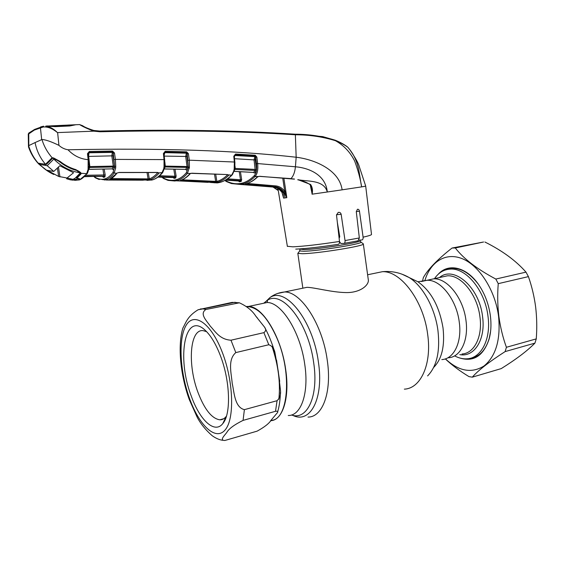 <?xml version="1.0" encoding="UTF-8"?>
<svg xmlns="http://www.w3.org/2000/svg" width="565" height="565" viewBox="0 0 565 565"><rect width="100%" height="100%" fill="white"/><g stroke="black" fill="none" stroke-linecap="round" stroke-linejoin="round"><path stroke-width="0.85" d="M421.391 281.518L433.609 278.842C447.127 277.846 463.357 297.995 465.977 320.482C468.816 340.455 460.433 357.25 448.37 357.779C460.433 357.25 468.816 340.455 465.977 320.482C463.357 297.995 447.127 277.846 433.609 278.842L447.388 275.812C461.061 274.767 477.383 294.662 479.946 316.937C482.743 336.719 474.205 353.408 462.008 354.001M270.593 420.706C282.712 420.501 290.022 397.753 285.643 369.263C281.179 336.542 262.485 306.223 248.565 306.442L246.552 306.498M339.643 236.029L338.894 236.156M362.991 243.649L363.344 243.918C365.696 245.817 317.233 253.636 302.31 253.713L297.889 253.346L298.412 252.647M307.148 287.331C314.875 287.521 331.634 292.352 346.055 292.578C360.964 292.854 369.595 284.485 368.253 279.4L363.337 243.995M338.506 232.702L339.078 232.632M246.856 306.753L248.6 306.724C258.805 307.939 268.326 318.596 277.175 338.703C292.508 374.178 288.072 420.607 270.889 420.388M205.907 309.486C199.113 313.893 206.818 320.871 210.335 326.224C215.145 331.217 219.615 339.523 230.979 340.208L263.883 332.651C265.995 331.132 266.207 329.282 264.533 327.107L255.881 316.266C252.386 310.736 246.891 306.251 239.383 302.805L205.907 309.486L203.012 308.878L198.138 309.74L232.194 302.374L233.868 302.48M182.283 330.186L182.834 328.159C185.927 322.756 187.241 316.393 198.138 309.74M183.138 377.568L180.694 361.091M220.173 355.117C230.223 380.527 231.283 414.18 222.794 423.602C214.601 434.245 199.735 420.099 191.281 396.086C176.386 357.737 184.769 310.446 205.378 330.461C210.837 335.624 215.766 343.845 220.173 355.117M226.459 416.123L226.134 416.539C224.312 418.785 222.2 419.873 219.792 419.816C211.783 418.552 204.53 409.463 198.04 392.562C187.368 364.757 189.727 328.865 203.118 330.638L206.599 331.655M225.823 440.206L257.096 431.159C264.491 427.119 269.215 423.397 271.278 419.979L277.422 412.676C278.298 411.497 277.662 411.03 275.515 411.292L243.063 420.388C234.214 424.788 228.804 428.786 226.826 432.402C224.411 435.664 219.404 440.276 224.644 440.481L225.823 440.206M244.398 409.653L277.062 400.705C279.894 397.958 281.017 394.391 280.431 390.005L278.284 371.417L275.106 353.478C274.406 348.895 272.309 345.985 268.799 344.742L235.81 352.595C227.398 359.799 231.424 373.444 232.187 383.232C234.305 392.647 234.623 407.259 244.398 409.653L243.063 420.388M222.688 440.29C219.298 439.831 215.766 438.278 212.094 435.636C205.498 429.824 200.504 423.63 197.107 417.062M434.513 278.644C438.631 272.584 443.977 269.399 450.552 269.088C466.259 267.923 485.06 290.671 487.991 316.252C491.183 338.958 481.302 358.055 467.319 358.796C463.201 359.128 459.041 358.196 454.839 355.985M475.857 356.699L473.484 357.115M450.178 269.102L452.445 268.368M506.409 347.284L536.256 338.894C537.089 328.251 536.884 317.615 535.641 306.993C534.25 296.533 531.849 286.413 528.423 276.617L498.245 283.658C497.362 294.718 497.574 305.644 498.881 316.442C500.385 327.319 502.892 337.602 506.409 347.284L505.145 351.585C489.226 361.805 478.28 370.329 472.298 377.152L468.978 376.615C459.804 371.036 451.915 365.124 445.305 358.895M536.256 338.894L534.935 343.125L505.145 351.585M472.298 377.152L501.233 368.606C516.057 359.368 527.286 350.879 534.935 343.125M424.908 280.48C430.594 261.482 446.06 251.715 462.869 258.954C479.643 266.073 495.307 290.579 498.584 316.457C500.745 339.671 495.901 356.169 484.057 365.958C471.627 373.67 458.745 371.297 445.404 358.86M438.221 274.251C448.391 262.661 467.015 266.899 479.205 285.487C485.102 294.443 488.831 304.577 490.392 315.877C491.437 324.239 491.034 331.895 489.184 338.852C483.598 355.618 473.971 362.052 460.305 358.154M477.856 283.552C467.46 270.579 456.958 265.953 446.343 269.689M422.528 281.08L423.326 277.655C427.995 269.244 437.564 259.377 452.042 248.042L483.562 242.011L455.319 247.964C463.597 258.742 477.1 269.11 495.823 279.054L525.987 272.132C515.993 260.726 502.299 250.691 484.904 242.011M452.042 248.042L455.319 247.964M495.823 279.054L498.245 283.658M525.987 272.132L528.423 276.617M469.79 358.401C479.092 357.193 485.582 350.484 489.262 338.266L490.604 331.224M107.11 180.044L143.319 180.186M102.011 179.522L106.955 180.058M163.567 178.54L163.236 177.918C166.894 179.889 170.503 180.659 174.077 180.221L176.372 179.734C179.889 178.71 183.201 176.393 186.316 172.784L188.279 166.986L187.22 153.828L186.895 156.477L188.279 166.986L189.423 167.332L187.411 173.391L186.316 172.784M162.261 177.226L163.094 177.848M187.29 173.533C184.141 177.156 180.786 179.486 177.226 180.518L174.91 181.005L168.045 180.383L163.963 178.667M210.364 182.467L217.278 182.919L219.771 182.46C223.86 181.443 227.78 179.027 231.53 175.228L228.712 174.868L228.663 175.383C225.145 178.893 221.48 181.167 217.666 182.213L180.2 180.496C183.569 179.444 186.761 177.226 189.769 173.851L190.391 173.462L187.411 173.391L186.436 172.643M163.236 177.918L163.765 178.632L168.045 180.383L207.991 182.347M215.279 182.311L215.646 181.372L216.861 181.45C220.64 180.405 224.27 178.145 227.744 174.656L228.663 175.383M182.092 179.818L215.646 181.372L214.481 173.999M181.21 180.758L181.527 180.044M217.666 182.213L216.861 181.45L215.689 174.048M189.769 173.851L190.539 173.49M190.793 173.321L227.511 174.578M234.284 170.489L232.385 174.684L231.742 175.009L233.712 171.131L234.185 169.041L234.362 162.106L233.79 156.258L235.52 154.033L234.39 156.759M94.214 176.57L94.991 177.198C97.907 178.921 100.761 179.592 103.543 179.211L105.514 178.695C108.226 177.685 110.754 175.546 113.092 172.283L114.554 166.251L113.254 153.115L114.483 152.988L115.408 159.394L164.027 159.605L163.398 153.539L165.206 151.286L186.655 151.837L188.42 153.701L189.296 160.192L234.906 162.035L234.842 168.236L234.242 168.554M188.096 160.319L189.296 160.192L189.423 167.332M189.317 168.186L188.18 167.784L186.563 170.107L185.546 169.451M234.235 156.286L233.797 156.328M235.52 154.033L255.267 155.276L256.856 157.084L255.663 157.211L255.232 159.768L254.045 159.895L255.027 156.095L235.294 154.859L234.249 156.286M234.743 168.412L234.185 169.041M234.687 168.448L234.496 170.242L233.889 170.545M234.348 170.743L233.712 171.131L234.228 170.51M234.256 170.496L234.087 171.054M180.2 180.496L180.687 180.348C184.084 179.225 187.262 177.014 190.236 173.723M219.686 182.481L220.188 182.354C224.757 181.026 228.747 178.54 232.166 174.903L231.53 175.228M213.994 182.679L214.396 182.82M181.471 180.369L180.708 180.341M284.541 190.221L286.208 193.717M281.914 192.135L283.602 198.103L283.03 194.671M277.238 188.138L277.966 188.661M278.044 189.148L277.267 189.55L273.114 187.05M278.284 190.582L273.029 187.043M242.201 184.6L273.601 187.093C277.012 187.474 279.809 189.197 281.999 192.262M283.863 178.102L286.808 197.679L283.75 192.015C281.624 188.943 278.849 187.206 275.423 186.81L245.429 184.028C249.575 182.975 253.516 180.616 257.259 176.958L258.184 176.492L255.013 176.541C251.093 180.461 246.954 182.926 242.604 183.95L240.012 184.395L231.438 183.569L242.011 184.614M283.595 198.004L281.9 192.241C278.863 188.689 276.13 186.98 273.693 187.1M283.602 198.103L285.092 197.905C283.722 191.577 280.191 187.933 274.505 186.973L273.524 187.086M84.51 176.668L103.96 176.146L84.884 176.301M85.838 175.27L105.182 174.945L104.928 176.965L103.494 177.339L102.851 176.584M102.936 169.076L103.96 176.146L104.928 176.965M114.518 165.976L113.297 166.096L111.835 155.961L112.364 151.943L113.254 153.115L113.064 155.834L114.554 166.251L115.754 166.604L115.641 168.08L114.455 167.621L113.226 169.641L112.35 168.992M115.641 168.08L114.151 173.067C111.778 176.344 109.222 178.498 106.474 179.515L104.483 180.023L103.543 179.211M114.179 159.521L115.408 159.394L115.754 166.604M113.064 155.834L88.677 156.413L89.828 166.569L113.297 166.096L113.311 166.986L89.793 167.473L88.867 169.02M89.129 166.654L89.828 166.569L89.793 167.473L89.093 167.833M88.818 169.323L112.16 168.864L113.311 166.986L114.398 167.749M88.415 169.451L88.875 168.963L88.069 169.507L88.147 159.669L87.476 153.68L89.334 151.455L112.492 151.053L114.483 152.988M88.846 168.688L88.74 169.267M89.122 166.837L88.98 168.441L88.189 168.871M88.528 156.427L89.002 152.797L112.131 152.402L113.233 153.164M89.093 166.407L88.345 167.261M112.492 151.053L112.364 151.943L89.221 152.366L88.182 153.694L89.136 166.251L88.359 166.682M41.379 166.188L38.18 163.172C33.759 158.038 30.574 152.218 28.624 145.706L35.079 142.564C36.612 150.678 40.087 157.925 45.504 164.288L46.478 164.337L52.997 157.84L52.213 157.805L53.611 157.96L60.123 161.47C64.947 165.241 70.222 167.967 75.943 169.655L81.113 173.293L80.965 174.034L76.875 178.173L78.041 178.328M75.223 180.334L79.7 179.797C82.13 178.787 84.46 176.746 86.685 173.667L81.113 173.293M87.448 173.271L86.685 173.667L88.069 169.507M52.213 157.805C47.46 152.437 44.035 146.342 41.951 139.52C45.567 139.654 51.231 141.603 58.937 145.367C61.585 147.762 64.608 149.231 68.005 149.767C73.662 155.714 80.371 159.019 88.147 159.669L88.889 159.584L89.136 166.251M75.943 169.655L75.788 169.783C70.06 168.088 64.784 165.347 59.968 161.562L53.611 157.96M80.124 172.127L80.76 172.636M88.839 159.584L88.232 153.821L87.49 153.899M88.281 153.214L88.218 153.687L87.476 153.68M88.804 169.387L112.16 168.864L113.226 169.641M72.271 179.465L71.946 180.101L77.151 180.066L79.644 178.893L78.161 178.342M80.965 174.034L80.145 172.325M76.148 177.516L76.875 178.173L76.289 177.622L80.343 173.497L80.378 172.558M79.644 178.893L78.888 178.484M74.509 180.327L73.627 179.508L76.219 179.232L78.203 178.371M73.556 179.098L73.627 179.508L73.033 179.324M71.946 180.101L70.18 179.501M70.689 179.931L66.564 178.745M28.624 145.706L28.497 146.935C30.757 153.398 34.098 159.005 38.512 163.765M39.501 163.525L38.455 163.716M38.18 163.172L45.504 164.288L51.888 157.96M45.927 164.521L38.342 163.144M52.75 157.805L52.411 158.2M35.079 142.564L41.951 139.52M347.892 147.324L347.835 147.26C344.975 145.036 340.843 142.853 335.455 140.706C322.679 136.765 309.316 134.788 295.368 134.774C237.54 131.009 172.445 130.007 100.069 131.765L93.839 131.158L57.439 132.598C52.404 128.425 47.637 126.56 43.145 127.019L34.352 130.063L28.271 134.223M41.669 139.499L40.412 127.598L40.673 126.885L43.632 126.193L43.145 127.019M57.651 132.803L58.937 145.367M43.321 126.221L34.529 129.456L34.352 130.063M75.851 124.731L69.77 125.974L55.434 126.645L45.709 126.122C49.734 126.624 53.64 128.785 57.439 132.598M28.801 145.48L28.751 133.1L34.663 129.385M29.288 132.711L28.271 133.997L28.462 146.279M100.069 131.765L99.779 131.059L93.79 130.48L93.839 131.158C87.759 128.905 83.006 126.708 79.58 124.583L79.079 124.604M55.434 126.645L46.16 126.094M69.77 125.974L55.342 126.539M68.005 149.767C160.001 147.938 236.057 150.431 296.166 157.239C314.14 159.337 339.36 169.62 342.122 189.833L327.312 191.994C323.816 179.557 307.876 181.761 297.917 179.67L310.581 184.472C312.374 187.142 312.897 190.32 312.141 194.007L310.22 184.755M99.758 131.052C172.106 129.343 237.173 130.388 294.965 134.188L295.368 134.774L296.166 157.239L295.424 166.781C309.048 167.911 325.694 174.825 327.312 191.994L312.035 194.183M335.306 140.247C340.236 142.26 344.233 144.449 347.305 146.801M99.673 131.059L99.779 131.059C157.67 129.717 210.929 130.112 259.547 132.231L295.043 134.195C308.977 134.223 322.375 136.229 335.207 140.205L335.455 140.706C343.774 145.375 350.159 152.105 354.608 160.905C357.942 169.853 360.286 178.512 361.649 186.874L342.122 189.833M80.583 124.929C84.037 126.913 88.423 128.763 93.755 130.473L99.737 131.052M347.941 147.373L349.827 149.725L347.828 147.253L343.739 144.372L335.292 140.233L322.657 136.596L295.043 134.195M365.732 186.153L361.649 186.874C359.361 176.866 359.637 162.035 349.834 149.725C355.385 157.812 358.549 163.476 359.312 166.717L365.732 186.153M257.259 176.958L259.61 176.294L294.344 179.147M310.581 184.472L310.114 184.67C307.007 182.686 305.573 181.633 297.72 179.762M312.064 193.993L311.336 187.135M337.333 222.292L339.763 236.714L339.134 238.303M359.029 240.111L361.826 239.991C362.794 239.828 363.217 238.882 363.104 237.166L359.474 211.239C359.135 209.707 358.443 209.057 357.412 209.297L356.303 211.811L359.34 237.964L358.076 240.81L344.099 243.381M339.509 241.636L340.907 243.529L343.88 243.416C344.798 243.232 345.187 242.279 345.031 240.563L341.161 214.305C340.73 212.751 339.756 212.122 338.23 212.419L336.514 215.018L339.487 241.46C339.572 243.211 339.141 244.165 338.195 244.334C319.839 247.103 305.693 248.706 295.742 249.13M286.342 194.614L285.226 192.743M225.174 180.348L226.671 181.676L231.438 183.569L226.826 181.704M283.75 192.015L284.732 191.464L286.78 197.588M226.198 180.991C230.562 183.215 234.92 184.098 239.263 183.646L240.556 183.463L241.312 184.218L274.505 186.973L275.423 186.81L275.854 185.906C279.505 186.33 282.465 188.187 284.732 191.464L282.712 178.01M246.234 184.331L246.608 183.71M245.429 184.028L245.839 183.929C250.013 182.82 253.953 180.468 257.668 176.859M255.182 156.138L255.281 156.851M256.856 157.084L257.668 163.575L295.424 166.781C294.902 172.092 293.419 176.04 290.982 178.611L259.384 176.379M256.482 163.702L257.668 163.575C258.226 169.465 257.414 173.709 255.239 176.308L254.342 175.595C256.348 173.165 257.061 169.203 256.482 163.702L255.663 157.211L255.027 156.095L255.267 155.276M242.604 183.95L241.834 183.201C246.142 182.184 250.239 179.727 254.109 175.828L254.342 175.595M225.562 180.129L238.578 181.026L240.415 180.694L240.492 179.741L241.658 179.571L241.177 181.45L239.327 181.775L238.536 181.019M255.232 159.768L256.454 169.472L256.192 171.124L255.26 170.432L254.045 159.895L234.581 158.709M227.589 178.844L240.492 179.741L239.235 171.668M241.177 181.45L240.415 180.694L226.254 179.719M239.327 181.775L238.578 181.026M255.606 157.289L254.66 156.604L234.454 155.502M256.454 169.472L235.231 168.427L234.567 170.016M256.192 171.124L254.469 173.144L253.558 172.438L255.26 170.432L234.708 169.394M234.15 171.393L253.558 172.438L234.178 171.308M235.019 166.209L235.231 168.427L234.694 168.504M234.249 156.23L233.79 156.258M164.825 161.795L165.277 166.103L187.036 166.534L185.694 156.604L186.464 152.691L165.037 152.155L164.041 153.518L163.398 153.539M164.14 152.868L164.041 153.518M165.206 151.286L164.203 155.015M163.97 153.616L163.405 153.673M164.253 168.914L185.588 169.366L187.036 167.395L165.22 166.965L165.277 166.103L164.027 166.746L164.027 159.605L164.662 159.528L164.74 165.891L164.062 166.258M164.669 166.061L164.479 167.953L163.793 168.321L164.027 166.746M186.895 156.477L164.309 156.095M188.032 168.123L187.036 167.395L187.036 166.534L188.237 166.407M163.998 153.101L164.733 152.642L186.16 153.186L187.17 153.906M164.641 167.184L165.22 166.965L164.366 168.427L163.659 168.886L163.793 168.321M188.42 153.701L187.22 153.828L186.464 152.691L186.655 151.837M164.231 168.992L185.588 169.366L186.563 170.107M159.591 175.764L174.938 176.224L173.787 169.161M175.009 169.189L176.125 176.047L174.938 176.224L174.889 177.205L158.447 176.718M157.932 177.113L173.243 177.565L174.889 177.205L175.743 177.989L174.084 178.349L173.356 177.579M176.125 176.047L175.743 177.989M146.957 180.383L152.543 179.868C155.813 178.837 158.92 176.555 161.88 173.038L163.659 168.886M162.536 172.721L161.88 173.038M164.337 168.532L162.678 172.523L158.906 172.918L158.85 173.307C156.102 176.52 153.221 178.653 150.205 179.698L149.301 178.9C152.282 177.862 155.128 175.75 157.833 172.565L158.85 173.307M150.205 179.698L109.596 179.388C112.181 178.349 114.603 176.315 116.863 173.278L114.151 173.067L113.092 172.283M117.174 173.017L119.264 172.438L157.586 172.438L158.906 172.918L157.48 172.53M148.235 172.459L149.301 178.9L148.079 178.893L147.013 172.452M147.783 179.875L148.079 178.893L111.34 178.597M110.839 179.599L111.093 178.724M109.596 179.388L116.863 173.278M94.991 177.198L95.57 177.94L99.263 179.536L95.838 177.982M147.317 180.348L146.942 180.256M53.322 157.896L53.562 159.372L47.213 165.707L53.774 171.449L59.819 165.75L73.57 172.742L67.058 178.01L58.64 176.442L47.524 170.482M69.453 125.698L68.633 125.917M69.961 124.978L68.393 125.042M39.84 163.61L40.553 165.404L47.502 170.976M39.981 164.464L47.213 165.707M53.823 174.486C48.576 172.106 43.908 168.78 39.825 164.507L39.67 163.567M53.138 125.748L51.154 125.847M47.079 125.988L46.613 125.988M75.032 124.794L69.453 125.628L55.172 126.292L47.305 125.96M80.223 172.417C79.757 171.675 78.288 170.8 75.809 169.79L80.131 173.151L75.152 178.215L73.118 179.26M53.562 159.372L53.958 159.21C55.78 159.429 57.92 160.474 60.363 162.339L60.278 161.809M75.887 170.263C70.251 168.617 65.074 165.976 60.363 162.339M80.046 172.826C70.081 171.181 61.387 166.64 53.958 159.21M67.058 178.01L72.92 179.324M53.774 171.449L46.803 170.234L47.594 170.884M70.576 179.529L72.723 179.373M263.735 303.228L267.026 300.545C281.864 289.421 308.412 322.361 313.667 362.631C318.837 396.192 307.198 420.727 291.476 414.993M264.251 303.123L269.78 297.727C285.226 286.081 312.946 320.122 318.392 361.953C324.077 398.77 310.1 424.315 292.698 415.31M277.471 293.496L284.598 291.971C300.961 291.526 322.516 324.359 327.255 360.223C332.065 392.039 322.594 417.302 307.981 417.069M374.574 273.319L382.392 271.701C400.74 270.692 423.595 300.82 427.677 334.431C431.978 364.22 420.664 388.586 404.349 389.137M402.139 274.244L409.215 277.592C422.797 285.925 435.114 308.193 437.974 330.779C440.213 351.458 436.759 366.501 427.599 375.916M411.942 278.905L417.902 281.766C431.01 291.039 439.386 306.421 443.024 327.919C444.966 345.815 441.915 358.916 433.878 367.222M367.61 274.767L382.392 271.701C391.863 270.797 400.804 272.761 409.215 277.592L417.902 281.766L426.999 280.289C440.439 279.322 456.619 299.591 459.274 322.184C462.135 342.256 453.815 359.093 441.823 359.587M261.115 303.786L267.132 302.515C281.441 302.183 300.411 332.029 304.754 364.376C309.14 393.092 301.067 415.897 288.256 415.508M338.746 234.849L339.431 234.765M359.997 240.069L360.075 240.591C363.224 242.103 318.159 249.391 304.168 249.589L300.001 249.109M360.738 241.912L360.957 242.117C363.048 243.84 317.827 251.107 303.836 251.256L299.676 250.952L299.916 250.436M276.518 359.99L279.703 381.361M278.856 399.158C280.572 382.851 278.305 365.28 272.055 346.458M256.228 316.647L257.329 317.897M189.565 398.516C179.889 371.869 178.088 338.816 186.069 325.426C193.873 311.64 210.971 322.763 222.243 352.186C233.656 381.446 234.722 419.322 225.025 430.05C215.498 441.237 199.12 425.29 189.565 398.516M230.979 340.208L235.81 352.595M200.504 308.935L203.012 308.878L234.842 302.282L237.886 302.84M277.062 400.705L275.515 411.292M263.883 332.651L268.799 344.742M232.194 302.374L239.383 302.805M439.478 277.549C453.61 265.169 479.339 286.978 482.559 316.562C485.851 339.452 474.268 357.539 459.79 354.615M175.228 180.023L176.075 180.807L218.874 182.665M174.91 181.005L174.077 180.221M177.226 180.518L176.372 179.734M234.807 162.035L234.341 156.265M287.352 246.276L292.931 246.827C303.864 246.312 319.38 244.518 339.487 241.46M103.494 177.339L102.555 176.52M84.672 176.513L103.261 176.358L104.214 177.184M104.179 169.055L105.182 174.945M105.514 178.695L106.474 179.515M87.589 172.579L86.735 173.596M79.7 179.797L87.271 173.476M88.302 153.136L89.002 152.797L89.334 151.455M76.219 179.232L77.151 180.066L79.312 179.938M294.535 179.056L290.805 178.702M363.104 237.166C369.051 235.824 371.848 234.878 371.495 234.32L365.703 186.168M359.474 211.239L356.282 211.536M345.031 240.563L359.34 237.964M341.161 214.305L336.5 214.721M286.808 197.679L285.092 197.905M247.371 183.463L275.854 185.906M255.013 176.541L254.109 175.828M240.556 183.463L241.834 183.201M240.012 184.395L239.263 183.646M226.445 181.549L225.936 180.864M240.436 171.732L241.658 179.571M225.88 179.945L239.496 180.878L240.252 181.633M164.592 159.528L164.048 153.602M158.165 176.937L174.069 177.41L174.917 178.194M173.243 177.565L174.084 178.349M151.844 180.066L105.486 179.825L104.532 179.006M162.452 172.798C159.521 176.273 156.385 178.575 153.051 179.698L152.543 179.868M59.954 176.909L58.506 167.268M57.432 168.384L58.64 176.442M248.565 306.442L267.132 302.515L267.478 300.884L267.026 300.545L269.78 297.727C273.954 294.457 278.891 292.536 284.598 291.971L307 287.324M299.973 248.911L299.676 250.952L297.889 253.346M360.096 240.711L360.957 242.117L363.316 243.84M297.819 253.282L302.854 288.185M247.173 307.028L248.6 306.724M182.841 328.159C177.523 345.837 180.44 375.153 189.268 399.533L197.107 417.055M226.134 416.539L222.794 423.602M219.792 419.816L223.747 418.722M264.597 327.227C268.7 334.763 272.118 343.195 274.837 352.532M280.41 392.393C280.233 399.752 279.322 406.249 277.662 411.871M450.552 269.088L453.928 268.361M454.006 247.95L483.562 242.011M489.262 338.266L489.184 338.852M163.539 178.512L161.957 177.219M191.945 173.208L190.695 173.434M234.793 168.645L234.496 170.242M227.434 174.571L192.022 173.215M287.38 246.446L277.945 188.512M88.112 169.5L88.521 168.843M89.136 166.322L89.129 166.732M89.129 166.795L88.98 168.441M88.875 168.963L87.511 173.137M80.428 172.586L80.491 172.968M76.84 178.187L78.069 178.349M78.125 178.356L78.994 178.476M38.632 163.899L41.549 166.343M93.79 130.48C82.78 126.913 83.069 125.614 82.144 125.536L79.58 124.583L75.152 124.759M310.136 184.691L311.386 187.396M226.219 181.45L224.934 180.475M234.341 156.222L234.475 155.446M164.705 166.294L164.479 167.953M157.409 172.53L119.102 172.537M95.287 177.784L93.981 176.577M68.52 125.67L67.553 125.96M48.364 125.988L74.538 124.787M79.969 172.127L80.103 172.989"/></g></svg>
